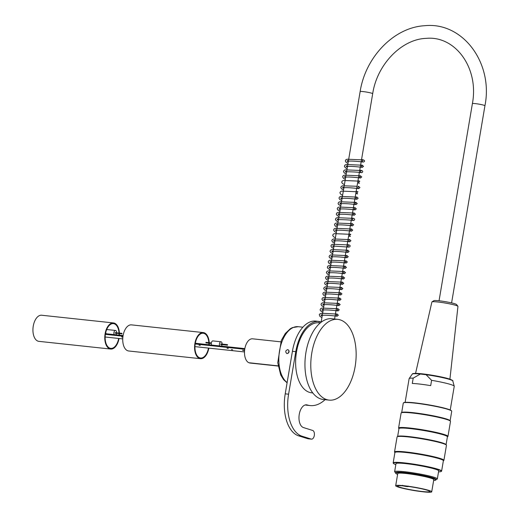<?xml version="1.0" encoding="UTF-8"?>
<svg xmlns="http://www.w3.org/2000/svg" width="518" height="518" viewBox="0 0 518 518"><rect width="100%" height="100%" fill="white"/><g stroke="black" fill="none" stroke-linecap="round" stroke-linejoin="round"><path stroke-width="0.78" d="M118.68 338.455A12.451 6.87 -83.9 0 1 110.774 348.381A12.451 6.87 -83.9 0 1 105.271 335.269A12.451 6.87 -83.9 0 1 113.429 323.614A12.451 6.87 -83.9 0 1 119.017 333.016M119.049 333.566A12.451 6.87 -83.9 0 1 119.049 335.055M110.703 349.054L38.863 341.349A13.131 7.246 -83.9 0 1 33.061 327.518A13.131 7.246 -83.9 0 1 41.66 315.235L113.5 322.947A13.131 7.246 96.1 0 0 104.901 335.224A13.131 7.246 96.1 0 0 110.703 349.054A13.131 7.246 96.1 0 0 119.056 338.494M119.425 335.094A13.131 7.246 96.1 0 0 119.431 333.605M119.405 333.061A13.131 7.246 96.1 0 0 113.5 322.947M122.857 337.166L121.549 336.933L122.863 337.134M228.296 348.42L227.065 348.245L228.296 348.42M232.627 349.779L231.404 349.605L232.627 349.779M200.233 345.409L199.003 345.241L200.233 345.409M244.561 350.803L242.495 350.265L244.593 350.433M195.195 343.978L244.729 349.287L244.846 348.627L195.305 343.311M123.083 335.567L105.497 333.676M122.98 336.227L105.387 334.343M230.549 347.092L244.69 348.608M220.448 346.005L227.182 346.73M195.318 343.24L206.973 344.561M114.925 334.693L121.665 335.411M227.195 346.659L227.557 346.769M121.672 335.34L122.041 335.45M206.986 344.489L207.355 344.606M105.154 337.004L122.74 338.889M194.956 346.633L244.496 351.949M206.002 342.359L205.899 342.877L211.305 343.46M222.105 344.075A2.435 1.347 96.1 0 0 221.413 341.945A2.435 1.347 96.1 0 0 221.005 341.776L212.924 340.909A2.435 1.347 96.1 0 0 211.506 342.346A2.435 1.347 96.1 0 0 211.584 345.059M221.005 341.776A2.435 1.347 96.1 0 0 219.587 343.214A2.435 1.347 96.1 0 0 219.671 345.927M221.484 346.043A2.435 1.347 96.1 0 0 222.047 344.612M220.817 343.952L220.72 344.47L227.454 345.195L227.512 344.651L227.454 345.195M403.956 485.722A18.272 1.671 -170.4 0 0 395.687 485.735A18.272 1.671 -170.4 0 0 413.422 490.429A18.272 1.671 -170.4 0 0 431.721 491.828A18.272 1.671 -170.4 0 0 422.455 488.772A18.272 1.671 -170.4 0 0 403.956 485.722M431.721 491.828L433.786 479.603A18.272 1.671 -170.4 0 0 424.527 476.541A18.272 1.671 -170.4 0 0 406.021 473.497A18.272 1.671 -170.4 0 0 397.753 473.504L395.687 485.735M395.707 472.766L394.845 472.06A21.659 1.975 9.6 0 1 394.625 471.704A21.659 1.975 9.6 0 1 416.31 473.368A21.659 1.975 9.6 0 1 437.334 478.93A21.659 1.975 9.6 0 1 437.011 479.195L435.962 479.571M394.625 471.704L395.992 463.636A21.659 1.975 9.6 0 1 417.676 465.3A21.659 1.975 9.6 0 1 438.701 470.862L437.334 478.93M433.65 480.419A20.409 1.865 -170.4 0 0 435.897 479.959A20.409 1.865 -170.4 0 0 416.084 474.715A20.409 1.865 -170.4 0 0 395.642 473.148A20.409 1.865 -170.4 0 0 397.617 474.326M447.96 436.409L450.498 421.387A25.039 2.286 -170.4 0 0 450.433 421.16A25.039 2.286 -170.4 0 0 426.191 414.957A25.039 2.286 -170.4 0 0 401.256 412.846A25.039 2.286 -170.4 0 0 401.12 413.034L398.575 428.056A25.039 2.286 9.6 0 1 423.653 429.972A25.039 2.286 9.6 0 1 447.96 436.409A25.039 2.286 9.6 0 1 447.817 436.596L447.397 436.894M398.951 428.697L398.646 428.276A25.039 2.286 9.6 0 1 398.575 428.056M443.913 460.327L446.451 445.312A25.039 2.286 -170.4 0 0 446.386 445.085A25.039 2.286 -170.4 0 0 422.144 438.882A25.039 2.286 -170.4 0 0 397.209 436.771A25.039 2.286 -170.4 0 0 397.073 436.959L394.528 451.974A25.039 2.286 9.6 0 1 419.606 453.897A25.039 2.286 9.6 0 1 443.913 460.327A25.039 2.286 9.6 0 1 443.771 460.521L443.35 460.819M394.904 452.622L394.599 452.201A25.039 2.286 9.6 0 1 394.528 451.974M438.532 471.853A24.294 2.221 -170.4 0 0 441.168 471.484A24.294 2.221 -170.4 0 0 417.715 465.06A24.294 2.221 -170.4 0 0 393.453 463.416A24.294 2.221 -170.4 0 0 395.823 464.633M403.418 402.894L403.729 402.674A24.294 2.221 9.6 0 1 414.588 402.842A24.294 2.221 9.6 0 1 451.443 410.748L451.664 411.052A24.566 2.247 -170.4 0 0 414.4 403.062A24.566 2.247 -170.4 0 0 403.418 402.894A24.566 2.247 -170.4 0 0 403.282 403.082L401.683 412.548M450.433 421.16L450.045 420.622A24.566 2.247 -170.4 0 0 426.262 414.536A24.566 2.247 -170.4 0 0 401.8 412.464L401.256 412.846M450.129 420.739L451.728 411.273A24.566 2.247 -170.4 0 0 451.664 411.052M393.453 463.416L393.233 463.105A24.566 2.247 9.6 0 1 393.168 462.885A24.566 2.247 9.6 0 1 417.767 464.775A24.566 2.247 9.6 0 1 441.614 471.082A24.566 2.247 9.6 0 1 441.478 471.27L441.168 471.484M441.614 471.082L443.369 460.716A24.566 2.247 -170.4 0 0 419.515 454.403A24.566 2.247 -170.4 0 0 394.917 452.518L393.168 462.885M446.386 445.085L445.998 444.548A24.566 2.247 -170.4 0 0 422.215 438.455A24.566 2.247 -170.4 0 0 397.753 436.389L397.209 436.771M446.082 444.664L447.416 436.791A24.566 2.247 -170.4 0 0 423.562 430.484A24.566 2.247 -170.4 0 0 398.964 428.6L397.636 436.473M435.897 479.959L435.988 479.428A20.409 1.865 -170.4 0 0 416.174 474.184A20.409 1.865 -170.4 0 0 395.733 472.617L395.642 473.148M402.939 485.845A16.382 1.496 -170.4 0 0 397.552 486.052A16.382 1.496 -170.4 0 0 413.455 490.255A16.382 1.496 -170.4 0 0 429.849 491.511A16.382 1.496 -170.4 0 0 407.206 486.305L402.939 485.845L402.635 485.282M431.598 380.322L426.094 374.715L420.331 374.035L413.189 378.14L412.289 383.456A22.876 2.091 9.6 0 1 430.698 385.638L431.598 380.322A22.876 2.091 -170.4 0 1 454.234 386.182A22.876 2.091 -170.4 0 1 454.241 386.273L450.233 409.991M413.189 378.14A22.876 2.091 -170.4 0 0 409.168 378.554A22.876 2.091 -170.4 0 0 409.129 378.639L405.121 402.356M413.04 373.802A19.833 1.813 9.6 0 1 428.224 374.618A19.833 1.813 9.6 0 1 449.909 379.189L457.951 306.416A13.215 1.204 -170.4 0 0 457.912 306.293A13.215 1.204 -170.4 0 0 446.613 303.283A13.215 1.204 -170.4 0 0 431.967 301.903A13.215 1.204 -170.4 0 0 431.889 302.007L415.565 373.368M431.967 301.903L433.812 300.686A11.597 1.062 9.6 0 1 446.658 301.897A11.597 1.062 9.6 0 1 456.572 304.532L457.912 306.293M320.066 323.109L318.978 322.805L319.25 321.458L321.166 322.015M289.057 350.815L288.306 353.198M338.112 319.405A40.611 22.404 96.1 0 0 337.801 319.366A40.611 22.404 96.1 0 0 311.195 357.355A40.611 22.404 96.1 0 0 329.137 400.116A40.611 22.404 96.1 0 0 355.134 366.537A40.611 22.404 96.1 0 0 338.112 319.405M329.137 400.116L323.297 399.495A40.611 22.404 -83.9 0 1 305.355 356.727A40.611 22.404 -83.9 0 1 331.96 318.738L337.801 319.366M287.781 349.618L288.053 349.669C289.659 351.379 289.342 352.693 287.108 353.6L286.836 353.548C285.146 351.813 285.463 350.498 287.781 349.618M312.762 392.916L311.532 392.786A35.192 19.419 -83.9 0 1 295.979 355.73A35.192 19.419 -83.9 0 1 319.023 322.798M319.25 321.458A36.545 20.163 96.1 0 0 319.179 321.451A36.545 20.163 96.1 0 0 295.784 351.677L288.591 394.204A36.545 20.163 96.1 0 0 302.02 436.208L311.227 439.096A4.397 2.428 96.1 0 0 311.486 439.147A4.397 2.428 96.1 0 0 314.342 435.275A4.397 2.428 96.1 0 0 312.691 430.458L303.483 427.57A11.506 6.346 -83.9 0 1 299.158 414.97A11.506 6.346 -83.9 0 1 306.617 404.83A11.506 6.346 -83.9 0 1 307.303 404.972A48.051 26.509 96.1 0 0 310.159 405.568L306.792 405.212A48.051 26.509 -83.9 0 1 305.225 404.953M310.159 405.568A48.051 26.509 96.1 0 0 325.045 399.682M311.486 439.147L308.119 438.791A4.397 2.428 -83.9 0 1 307.86 438.733L298.653 435.845A36.545 20.163 -83.9 0 1 285.224 393.842L292.417 351.314A36.545 20.163 -83.9 0 1 315.812 321.089L319.179 321.451M208.482 348.083A12.451 6.87 -83.9 0 1 200.576 358.016A12.451 6.87 -83.9 0 1 195.072 344.897A12.451 6.87 -83.9 0 1 203.231 333.249A12.451 6.87 -83.9 0 1 208.825 342.651M208.851 343.194A12.451 6.87 -83.9 0 1 208.851 344.761M200.505 358.689L128.665 350.984A13.131 7.246 -83.9 0 1 122.863 337.153A13.131 7.246 -83.9 0 1 131.462 324.87L203.309 332.575A13.131 7.246 96.1 0 0 194.703 344.858A13.131 7.246 96.1 0 0 200.505 358.689A13.131 7.246 96.1 0 0 208.858 348.122M209.227 344.807A13.131 7.246 96.1 0 0 209.233 343.24M209.214 342.689A13.131 7.246 96.1 0 0 203.309 332.575M105.782 332.342A2.435 1.347 96.1 0 0 106.067 333.741M116.582 332.757A2.435 1.347 96.1 0 0 115.488 330.458L107.407 329.59A2.435 1.347 96.1 0 0 106.488 330.063M115.488 330.458A2.435 1.347 96.1 0 0 114.387 331.19A2.435 1.347 96.1 0 0 114.148 334.609M115.967 334.725A2.435 1.347 96.1 0 0 116.524 333.294M121.989 333.333L115.132 332.692L115.197 333.152L121.931 333.877L121.989 333.333L121.931 333.877M280.737 341.835L252.596 338.817A12.179 6.721 -83.9 0 0 244.755 349.145A12.179 6.721 -83.9 0 0 248.847 362.73L278.108 365.87M249.715 363.001L278.14 366.051L250 363.04A12.179 6.721 -83.9 0 1 249.715 363.001L249.741 362.827M454.234 386.182L452.784 380.95A20.571 1.878 -170.4 0 0 450.472 379.726A20.571 1.878 -170.4 0 0 426.094 374.715M420.331 374.035A20.571 1.878 -170.4 0 0 412.257 374.093L409.168 378.554M287.127 382.569A29.105 16.058 -83.9 0 1 279.804 349.346A29.105 16.058 -83.9 0 1 298.18 326.69L292.372 327.629L290.326 328.723L285.256 333.534L281.319 340.41L277.752 362.704L280.711 374.954L283.56 379.616L287.089 382.815M305.918 404.823L307.303 404.972M298.653 435.845L302.02 436.208M285.224 393.842L288.591 394.204M292.417 351.314L295.784 351.677M307.86 438.733L311.227 439.096M451.592 302.9L484.939 105.743A6.365 0.583 -170.4 0 0 478.768 104.105A6.365 0.583 -170.4 0 0 472.397 103.619L439.05 300.777M484.939 105.743C493.512 63.177 462.839 21.491 424.449 25.732C393.894 27.467 365.404 57.142 360.139 91.582A6.365 0.583 9.6 0 1 366.511 92.068A6.365 0.583 9.6 0 1 372.688 93.7C377.136 64.07 401.981 39.044 426.204 38.371C455.218 35.489 479.182 67.877 472.397 103.619M205.957 342.34L211.363 342.922M220.778 343.933L227.512 344.651M402.868 485.832C406.371 486.59 408.857 486.972 408.268 486.072M452.784 380.95C453.334 380.814 452.421 380.244 450.038 379.221C444.062 377.033 424.967 373.679 416.964 373.407C410.735 373.42 413.183 373.873 412.257 374.093M302.894 327.195L298.18 326.69M334.576 319.023L372.688 93.7M321.128 322.241L360.139 91.582M322.3 315.339L321.283 314.724L321.115 315.611L322.041 315.384C325.9 314.795 336.681 316.155 337.173 316.226L338.377 315.106L335.489 313.636M321.924 317.534L319.975 316.453L319.263 314.672L319.956 313.785L321.684 313.26L337.315 314.076C336.182 314.355 336.059 315.054 336.953 316.168L335.127 315.766M322.824 312.218L320.506 310.774L320.105 309.796L320.655 308.618L321.885 308.074L338.215 308.76C337.082 309.039 336.959 309.738 337.853 310.852L336.027 310.444M323.193 310.023L322.177 309.401L322.021 310.288L322.96 310.062C326.852 309.486 337.606 310.839 338.079 310.91L339.271 309.79L336.389 308.32M323.724 306.902L321.795 305.834L321.005 304.48L321.548 303.302L322.779 302.758L339.115 303.444C337.982 303.723 337.859 304.422 338.753 305.529L336.927 305.128M324.093 304.707L323.077 304.085L322.921 304.972L323.86 304.746C327.752 304.17 338.5 305.523 338.979 305.594L340.171 304.487L337.289 303.004M324.624 301.586L322.779 300.582L321.905 299.158L322.455 297.979L323.692 297.436L340.015 298.128C338.882 298.407 338.759 299.106 339.653 300.213L337.827 299.812M324.993 299.391L323.977 298.776L323.815 299.657L324.76 299.43C328.652 298.854 339.413 300.207 339.879 300.278L341.071 299.145L338.189 297.688M325.524 296.27L323.582 295.195L322.805 293.848L323.349 292.67L324.579 292.126L340.909 292.806C339.776 293.091 339.659 293.79 340.546 294.897L338.727 294.496M325.893 294.075L324.877 293.453L324.715 294.341L325.66 294.114C329.545 293.531 340.3 294.891 340.773 294.962L341.971 293.855L339.083 292.372M326.418 290.954L324.482 289.879L323.705 288.526L324.249 287.354L325.492 286.804L341.809 287.49C340.676 287.775 340.559 288.474 341.453 289.581L339.627 289.18M326.793 288.759L325.777 288.137L325.615 289.025L326.554 288.798C330.452 288.215 341.207 289.575 341.673 289.64L342.871 288.532L339.983 287.056M327.318 285.638L325.006 284.194L324.605 283.216L325.149 282.032L326.379 281.494L342.709 282.174C341.576 282.459 341.453 283.158 342.346 284.265L340.527 283.864M327.693 283.443L326.67 282.822L326.515 283.709L327.46 283.482C331.345 282.899 342.107 284.259 342.573 284.324L343.771 283.21L340.883 281.74M328.218 280.322L326.288 279.247L325.498 277.901L326.042 276.722L327.279 276.178L343.609 276.858C342.476 277.143 342.353 277.842 343.246 278.949L341.42 278.548M328.593 278.127L327.57 277.506L327.415 278.393L328.354 278.166C332.245 277.583 342.994 278.943 343.473 279.008L344.664 277.888L341.783 276.424M329.118 275.006L327.272 274.003L326.398 272.578L326.949 271.4L328.185 270.856L344.509 271.542C343.272 272.28 343.149 272.973 344.146 273.634L342.32 273.232M329.487 272.811L328.47 272.19L328.308 273.077L329.442 272.824C333.579 272.306 344.03 273.653 344.405 273.698L345.564 272.572L342.683 271.108M330.387 267.495L329.37 266.874L329.215 267.761L330.154 267.534C334.039 266.951 344.8 268.311 345.273 268.376L346.464 267.269L343.583 265.792M330.018 269.69L328.056 268.596L327.298 267.269L327.849 266.084L329.15 265.527L345.409 266.226C344.276 266.511 344.153 267.204 345.046 268.318L343.22 267.916M330.918 264.374L328.982 263.299L328.198 261.946L328.742 260.774L329.985 260.224L346.309 260.91C345.176 261.195 345.053 261.888 345.946 263.002L344.12 262.6M331.287 262.173L330.27 261.558L330.108 262.445L331.054 262.218C334.945 261.635 345.7 262.995 346.173 263.06L347.364 261.946L344.483 260.476M331.818 259.058L329.5 257.614L329.098 256.637L329.649 255.452L330.879 254.908L347.202 255.594C345.972 256.326 345.849 257.025 346.846 257.686L345.02 257.284M332.187 256.857L331.17 256.242L331.008 257.129L331.954 256.902C335.845 256.319 346.6 257.679 347.066 257.744L348.264 256.63L345.383 255.16M333.087 251.541L332.07 250.926L331.909 251.813L332.847 251.586C336.739 251.003 347.494 252.363 347.966 252.428L349.164 251.327L346.277 249.838M332.718 253.742L330.762 252.648L329.998 251.314L330.542 250.136L331.85 249.572L348.102 250.278C346.969 250.563 346.853 251.256 347.74 252.37L345.92 251.968M333.611 248.426L331.766 247.423L330.898 245.998L331.442 244.82L332.685 244.276L349.002 244.962C347.766 245.7 347.649 246.393 348.646 247.054L346.82 246.652M333.987 246.225L332.97 245.61L332.809 246.497L334.906 246.167L348.879 247.112L349.767 246.775C350.576 245.772 350.084 245.098 348.284 244.768L347.177 244.528M334.887 240.909L333.864 240.294L333.709 241.181L334.647 240.954C338.539 240.371 349.294 241.731 349.767 241.796L350.964 240.689L349.184 239.452M334.511 243.11L332.556 242.01L331.792 240.682L332.342 239.504L333.65 238.94L349.903 239.646C348.769 239.931 348.646 240.624 349.54 241.738L347.72 241.336M335.411 237.794L333.475 236.713L332.692 235.366L333.242 234.188L334.479 233.644L350.803 234.33C349.566 235.062 349.443 235.761 350.44 236.422L348.614 236.02M350.084 234.136L348.977 233.89M336.681 230.277L335.664 229.662L335.509 230.542L336.447 230.322C340.339 229.739 351.1 231.099 351.567 231.164L352.758 230.05L349.877 228.574M336.311 232.478L334.544 231.533L333.592 230.05L334.142 228.872L335.45 228.309L351.703 229.014C350.569 229.293 350.446 229.992 351.34 231.106L349.514 230.704M337.212 227.162L335.275 226.088L334.492 224.734L335.036 223.562L336.266 223.012L352.603 223.698C351.366 224.43 351.243 225.129 352.24 225.79L350.414 225.388M337.581 224.961L336.564 224.346L336.402 225.233L337.347 225.006C341.232 224.423 351.987 225.777 352.467 225.848L353.658 224.728L350.777 223.258M338.112 221.84L336.344 220.901L335.392 219.418L335.942 218.24L337.25 217.677L353.503 218.382C352.37 218.661 352.246 219.36 353.14 220.474L351.314 220.072M339.012 216.524L337.076 215.449L336.292 214.102L336.836 212.924L338.066 212.38L354.396 213.066C353.166 213.798 353.043 214.491 354.04 215.158L352.214 214.756M338.481 219.645L337.464 219.03L337.302 219.917L339.122 219.6C345.882 219.716 350.621 220.027 353.354 220.532L354.273 220.182C355.07 219.192 354.571 218.525 352.784 218.188L351.677 217.942M339.381 214.329L338.364 213.707L338.209 214.594L339.148 214.374C343.033 213.792 353.794 215.145 354.26 215.216L355.458 214.102L352.57 212.626M340.281 209.013L339.264 208.398L339.102 209.285L340.041 209.058C343.933 208.476 354.694 209.829 355.16 209.9L356.358 208.786L353.47 207.31M339.905 211.208L337.956 210.12L337.192 208.786L337.736 207.608L339.05 207.045L355.303 207.75C354.163 208.029 354.047 208.728 354.94 209.842L353.114 209.44M340.805 205.892L338.494 204.448L338.092 203.47L338.636 202.292L339.866 201.748L356.196 202.434C354.959 203.166 354.843 203.859 355.834 204.526L354.014 204.124M341.181 203.697L340.158 203.075L340.002 203.962L341.168 203.71C345.312 203.198 355.665 204.532 356.08 204.584L357.258 203.477L354.37 201.994M342.081 198.381L341.064 197.759L340.902 198.647L341.841 198.426C345.733 197.844 356.488 199.197 356.96 199.268L358.158 198.161L356.378 196.918M341.705 200.576L339.75 199.488L338.986 198.154L339.536 196.976L340.844 196.413L357.096 197.118C355.963 197.397 355.84 198.096 356.734 199.21L354.914 198.802M342.605 195.26L340.76 194.256L339.886 192.832L340.436 191.654L341.673 191.11L357.996 191.802C356.76 192.534 356.643 193.233 357.634 193.894L355.808 193.486M357.278 191.602L356.17 191.362M343.874 187.749L342.858 187.127L342.702 188.015L343.641 187.788C347.526 187.205 358.288 188.565 358.76 188.636L359.952 187.529L358.178 186.286M358.165 186.396L358.896 186.486C357.763 186.765 357.64 187.464 358.534 188.571L356.708 188.17M344.405 184.628L342.469 183.553L341.686 182.2L342.23 181.028L343.473 180.478L359.796 181.164C358.56 181.902 358.437 182.595 359.434 183.255L357.608 182.854M359.078 180.97L357.97 180.73M345.674 177.117L344.658 176.496L344.496 177.383L345.441 177.156C349.326 176.573 360.088 177.933 360.554 177.998L361.752 176.884L358.87 175.414M345.305 179.312L343.538 178.367L342.586 176.891L343.136 175.706L344.444 175.149L360.696 175.848C359.557 176.133 359.44 176.832 360.334 177.939L358.508 177.538M346.205 173.996L344.269 172.921L343.486 171.575L344.03 170.396L345.26 169.852L361.59 170.532C360.36 171.27 360.237 171.963 361.234 172.624L359.408 172.222M346.574 171.801L345.558 171.18L345.396 172.067L347.086 171.762C353.813 171.859 358.598 172.164 361.435 172.682L362.367 172.339C363.163 171.341 362.665 170.675 360.878 170.338L359.764 170.098M347.474 166.485L346.458 165.864L346.296 166.751L347.241 166.524C351.133 165.941 361.888 167.301 362.354 167.366L363.552 166.265L360.664 164.782M347.099 168.68L345.338 167.735L344.386 166.252L344.936 165.074L346.244 164.517L362.49 165.216C361.357 165.501 361.24 166.194 362.134 167.308L360.308 166.906M347.999 163.364L346.063 162.289L345.286 160.943L345.83 159.764L347.06 159.22L363.39 159.9C362.147 160.645 362.024 161.344 363.027 161.992L361.208 161.59M348.374 161.169L347.351 160.548L347.196 161.435L348.4 161.176C352.583 160.677 362.865 162.004 363.273 162.056L364.16 161.713C365.002 160.923 364.51 160.25 362.671 159.706L361.564 159.466M357.044 186.266L342.644 185.781L341.336 186.338L340.786 187.522L341.543 188.85L343.505 189.944"/></g></svg>
